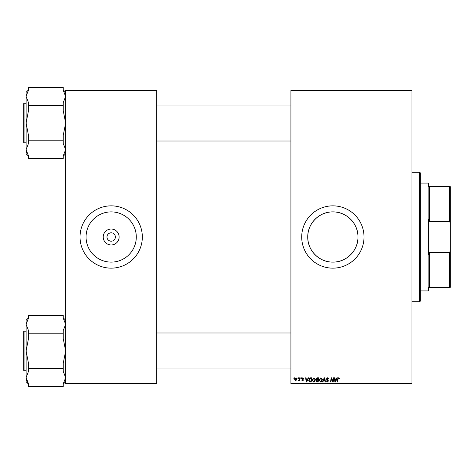 <?xml version="1.0" encoding="UTF-8"?>
<svg xmlns="http://www.w3.org/2000/svg" width="474" height="474" viewBox="0 0 474 474"><rect width="100%" height="100%" fill="white"/><g stroke="black" fill="none" stroke-linecap="round" stroke-linejoin="round"><path stroke-width="0.71" d="M119.134 237A7.957 7.957 0 0 1 111.177 244.957A7.957 7.957 0 0 1 103.219 237A7.957 7.957 0 0 1 111.177 229.043A7.957 7.957 0 0 1 119.134 237M106.982 237A4.195 4.195 0 0 0 111.177 241.195A4.195 4.195 0 0 0 115.372 237A4.195 4.195 0 0 0 111.177 232.805A4.195 4.195 0 0 0 106.982 237M86.061 237A25.116 25.116 0 0 0 111.177 262.116A25.116 25.116 0 0 0 136.293 237A25.116 25.116 0 0 0 111.177 211.884A25.116 25.116 0 0 0 86.061 237M80.023 237A31.154 31.154 0 0 0 111.177 268.154A31.154 31.154 0 0 0 142.33 237A31.154 31.154 0 0 0 111.177 205.846A31.154 31.154 0 0 0 80.023 237M357.983 237C358.261 250.497 346.376 262.4 332.866 262.116C319.381 262.4 307.466 250.527 307.75 237C307.46 223.491 319.381 211.6 332.855 211.884C346.376 211.6 358.261 223.497 357.983 237A25.116 25.116 0 0 1 332.866 262.116A25.116 25.116 0 0 1 307.75 237A25.116 25.116 0 0 1 332.866 211.884A25.116 25.116 0 0 1 357.983 237M301.707 237A31.154 31.154 0 0 0 332.866 268.154A31.154 31.154 0 0 0 364.02 237A31.154 31.154 0 0 0 332.866 205.846A31.154 31.154 0 0 0 301.707 237M411.953 383.792L290.923 383.792L290.923 383.193L411.953 383.193L411.953 383.792M411.953 90.807L290.923 90.807L290.923 90.208L411.953 90.208L411.953 383.193M300.949 377.802L301.381 377.802L301.292 378.4L300.848 378.4L300.949 377.802M298.004 377.802L298.442 377.802L298.347 378.4L297.903 378.4L298.004 377.802M313.942 377.748L315.382 379.561L314.807 381.416L313.563 382.05L312.111 380.184L313.942 377.748M308.213 377.802L308.681 377.802L306.737 381.997L306.204 381.997L305.629 377.802L306.068 377.802L306.204 378.945L307.697 378.945L308.213 377.802M317.189 377.802L318.866 377.802L318.161 381.997L316.502 381.926L315.927 380.978L316.502 379.952L315.98 379.105L317.189 377.802M324.24 377.802L324.797 377.802L325.442 381.997L324.998 381.997L324.447 378.4L322.877 381.997L322.409 381.997L324.24 377.802M339.568 378.673L339.088 379.111L338.679 378.24L338.104 379.028L337.601 381.997L337.162 381.997L337.678 378.922L338.709 377.748L339.568 378.673M333.459 377.802L333.897 377.802L333.181 381.997L332.724 381.997L331.522 378.436L330.941 381.997L330.496 381.997L331.208 377.802L331.67 377.802L332.872 381.357L333.459 377.802M290.923 90.807L290.923 383.193M336.919 377.802L337.387 377.802L335.438 381.997L334.911 381.997L334.336 377.802L334.774 377.802L334.911 378.945L336.404 378.945L336.919 377.802M327.647 377.748L328.944 379.164L327.617 378.24L326.764 378.939L328.506 380.936L327.333 382.05L326.112 380.741L327.35 381.558L328.073 380.966L326.331 378.981L327.647 377.748M320.91 377.748L322.356 379.561L321.781 381.416L320.531 382.05L319.085 380.184L320.91 377.748M303.887 378.779L303.455 378.892L302.827 378.128L302.252 378.596L303.508 380.041L302.59 380.906L301.6 379.982L302.613 380.527L303.07 380.107L301.82 378.631L302.845 377.748L303.887 378.779M310.654 377.802L311.892 377.802L311.187 381.997L309.605 381.943L308.681 380.278L309.978 377.902L310.654 377.802M296.043 377.748L297.079 378.963L295.699 380.906L294.68 379.633L296.043 377.748M299.687 377.802L300.125 377.802L299.609 380.853L299.171 380.853L299.284 380.219L298.276 380.794L299.461 379.022L299.687 377.802M293.975 377.802L294.407 377.802L294.318 378.4L293.874 378.4L293.975 377.802M156.71 383.792L65.643 383.792L65.643 383.193L156.71 383.193L156.71 383.792M156.71 90.807L65.643 90.807L65.643 90.208L156.71 90.208L156.71 383.193M65.643 90.807L65.643 383.193M335.58 380.681L336.161 379.437L334.976 379.437L335.236 381.534L335.58 380.681M321.437 381.096L321.917 379.544L320.88 378.24L319.517 380.231L320.548 381.558L321.437 381.096M317.799 381.505L318.018 380.201L316.602 380.373L316.359 380.96L317.799 381.505M318.101 379.71L318.344 378.293L317.094 378.317L316.413 379.117L317.177 379.71L318.101 379.71M306.879 380.681L307.46 379.437L306.269 379.437L306.53 381.534L306.879 380.681M310.826 381.505L311.371 378.293L310.808 378.293L309.119 380.308L309.646 381.434L310.826 381.505M314.463 381.096L314.943 379.544L313.906 378.24L312.55 380.231L313.575 381.558L314.463 381.096M295.717 380.527L296.641 379.01L296.037 378.128L295.118 379.633L295.717 380.527M428.733 287.327L428.733 290.325L428.129 290.923L428.129 183.077L428.733 183.675L428.733 186.673L429.331 186.673L429.331 221.287L428.733 219.379L428.733 254.621L429.331 252.713L429.331 287.327L428.733 287.327L449.702 287.327L449.702 252.713L450.3 250.568L450.3 287.327L449.702 287.327M449.702 186.673L450.3 186.673L450.3 223.432L449.702 221.287L449.702 186.673L428.733 186.673M429.331 252.713L449.702 252.713M450.3 223.432L450.3 250.568M429.331 221.287L449.702 221.287M419.745 172.293L420.343 172.892L420.343 301.108L419.745 301.707L419.745 172.293L411.953 172.293M26.1 96.228L28.493 90.232L28.493 87.548L63.243 87.548L63.243 90.232L65.637 96.548M26.094 96.418L26.094 149.66L28.493 143.474L28.493 135.416L26.094 123.039L28.493 110.667L28.493 102.603L26.094 96.418L26.094 92.3L28.493 89.906M23.7 132.329L23.7 141.613M24.061 142.81L23.7 142.455L23.7 103.628L24.061 103.267L24.061 142.81L26.094 142.81M65.051 93.396L65.643 96.418L63.243 102.603L63.243 110.667L65.643 123.039L63.243 135.416L63.243 140.79L28.493 140.79M63.243 105.293L28.493 105.293M63.243 140.79L63.243 143.474L65.643 149.66L63.243 155.845L63.243 158.535L28.493 158.535L28.493 155.845L26.094 149.66L26.094 153.777L28.493 156.177M26.26 151.247L26.562 152.35M65.637 377.772L63.243 383.768L63.243 386.452L28.493 386.452L28.493 383.768L26.1 377.452M28.493 383.768L26.734 380.729M63.243 333.21L63.243 338.584L65.643 350.961L63.243 363.333L63.243 368.707L28.493 368.707L28.493 363.333L26.094 350.961L28.493 338.584L28.493 330.526L26.094 324.34L28.493 318.155L28.493 315.465L63.243 315.465L63.243 318.155L65.643 324.34L63.243 330.526L63.243 333.21L28.493 333.21M23.7 370.372L23.7 331.545L24.061 331.19L24.061 370.733L23.7 370.372M28.493 317.823L26.094 320.223L26.094 377.582L26.686 380.604M65.477 322.753L65.175 321.65M63.243 368.707L63.243 371.397L65.643 377.582M28.493 384.094L26.094 381.7L26.094 377.582L28.493 371.397L28.493 368.707M428.129 290.923L420.343 290.923M428.129 183.077L420.343 183.077M419.745 301.707L411.953 301.707M290.923 105.068L156.71 105.068M290.923 141.015L156.71 141.015M24.061 103.267L26.094 103.267M65.643 153.777L63.243 156.177M65.643 92.3L63.243 89.906M156.71 368.932L290.923 368.932M156.71 332.985L290.923 332.985M24.061 370.733L26.094 370.733M24.061 331.19L26.094 331.19M65.643 320.223L63.243 317.823M65.643 381.7L63.243 384.094"/></g></svg>
